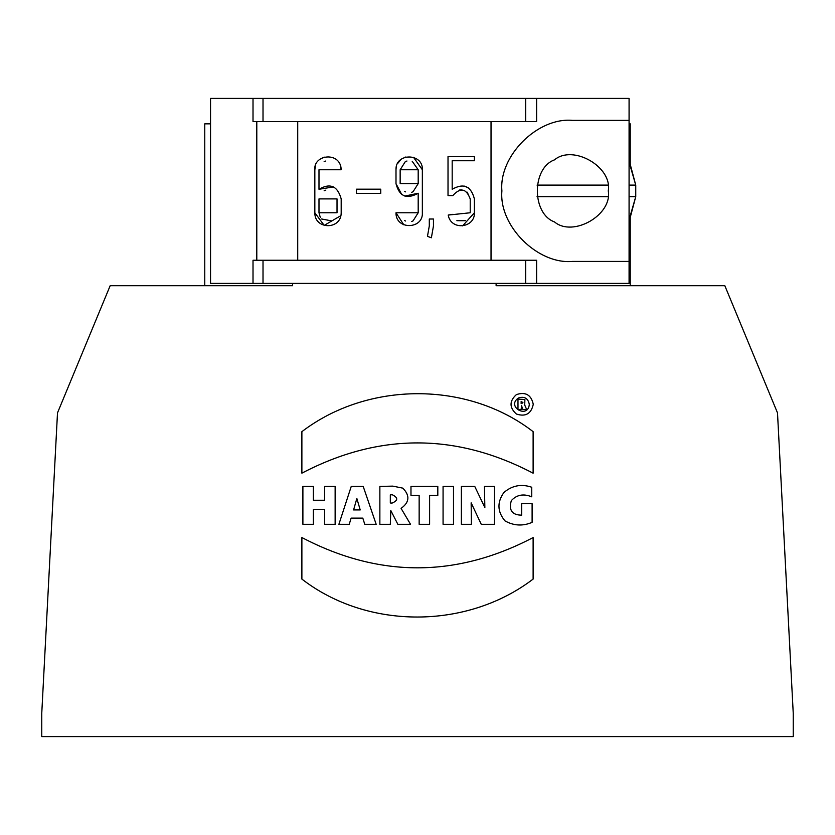 <?xml version="1.0" encoding="UTF-8"?>
<svg xmlns="http://www.w3.org/2000/svg" width="835" height="835" viewBox="0 0 835 835"><rect width="100%" height="100%" fill="white"/><g stroke="black" fill="none" stroke-linecap="round" stroke-linejoin="round"><path stroke-width="1.25" d="M356.848 498.485L353.591 509.934L360.219 509.934L356.848 498.485M533.116 431.653C467.349 380.781 367.776 381.334 301.884 431.653C367.776 381.334 467.349 380.781 533.116 431.653L533.116 473.195C456.067 432.833 378.996 432.822 301.884 473.163L301.884 431.653M521.134 401.489L521.134 403.576L521.76 403.576L522.919 402.533L521.134 401.489M521.134 409.453L517.982 409.453L517.982 399.12L524.891 399.495L524.704 404.996L526.635 409.453L522.856 409.453L521.551 405.747L521.134 409.453M529.307 404.317C527.991 398.191 524.349 396.093 518.389 398.013C505.916 406.572 528.127 419.4 529.307 404.317M533.262 404.317C531.227 413.763 525.612 417.009 516.416 414.045C509.246 407.563 509.246 401.071 516.416 394.59C525.612 391.625 531.227 394.871 533.262 404.317M521.666 515.153L521.666 503.662L532.104 503.662L532.104 522.355C522.814 526.321 513.765 525.831 504.956 520.873C497.326 511.698 496.971 502.242 503.891 492.514C512.168 485.459 521.457 483.705 531.749 487.254L531.749 496.825C523.535 493.464 516.729 494.727 511.323 500.624C508.588 510.227 512.043 515.07 521.666 515.153C512.043 515.07 508.588 510.227 511.323 500.624C516.729 494.727 523.535 493.464 531.749 496.825M461.379 486.419L474.75 486.419L484.853 507.523L484.436 486.419L494.508 486.419L494.508 524.307L481.252 524.307L471.149 502.827L471.42 524.307L461.379 524.307L461.379 486.419M443.072 524.307L443.072 486.419L453.499 486.419L453.499 524.307L443.072 524.307M410.977 486.419L437.811 486.419L437.811 495.395L429.608 495.395L429.608 524.307L419.149 524.307L419.149 495.395L410.977 495.395L410.977 486.419M390.321 494.831L390.321 502.973L392.043 503.098C398.18 500.489 398.264 497.702 392.283 494.748L390.321 494.831M401.082 508.379L410.528 524.307L397.846 524.307L390.801 510.519L390.321 524.307L379.862 524.307L379.862 486.419L392.815 486.127L402.804 488.141C410.1 495.562 409.526 502.305 401.082 508.379C409.526 502.305 410.1 495.562 402.804 488.141M302.896 486.419L313.355 486.419L313.355 500.238L324.679 500.238L324.679 486.419L335.138 486.419L335.138 524.307L324.679 524.307L324.679 509.392L313.355 509.392L313.355 524.307L302.896 524.307L302.896 486.419M301.884 579.083L301.884 537.542C378.933 577.903 456.004 577.914 533.116 537.573L533.116 579.083C467.224 629.402 367.65 629.955 301.884 579.083C367.65 629.955 467.224 629.402 533.116 579.083M537.051 185.109L607.797 185.109M629.079 185.109L635.748 185.109L629.079 162.011L635.748 185.109L635.748 196.674L629.079 196.674M607.797 196.674L537.051 196.674M635.748 196.674L629.079 219.772L635.748 196.674L630.237 217.382L630.237 285.695M292.636 283.389L292.636 285.695L110.178 285.695L57.5 412.876L41.75 713.476L41.75 736.595L793.25 736.595L793.25 713.476L777.5 412.876L724.822 285.695L496.115 285.695L496.115 283.389M204.763 285.695L204.763 123.841L210.545 123.841M629.079 123.841L630.237 123.841L630.237 164.401L635.748 185.109M629.079 257.952L630.237 257.952M351.128 518.128L349.228 524.307L338.885 524.307L351.243 486.419L363.194 486.419L376.178 524.307L364.77 524.307L362.808 518.128L351.128 518.128M470.22 212.768L470.22 198.897C466.191 188.355 460.388 187.259 452.8 195.62L448.019 195.62L448.019 156.583L474.384 156.583L474.384 160.748L452.184 160.748L452.184 189.284C463.582 182.813 470.982 186.017 474.384 198.897L474.384 212.768C475.136 227.934 450.942 231.097 448.218 215.065L470.22 212.768M470.22 198.897L467.235 192.196M461.588 189.889L459.615 190.015M464.208 186.069L468.341 187.823M474.384 212.768L462.621 225.878M448.218 215.065L452.32 214.334M456.881 220.69L465.492 220.701M433.459 219.01L433.459 225.951L431.382 237.777L427.468 236.357L429.294 225.951L429.294 219.01L433.459 219.01M433.459 225.951L431.382 237.777L427.468 236.357M413.043 191.779L418.189 183.637L418.189 169.766L412.187 161.259M406.958 161.019L405.58 161.489M405.319 161.614L400.153 169.766L400.153 183.637L418.189 183.637M418.189 169.766L400.153 169.766M404.547 191.382L405.497 191.873M411.53 192.342L412.803 191.893M395.999 212.768L418.189 212.768L418.189 193.25C406.676 199.617 399.276 196.413 395.999 183.637L395.999 169.766C395.31 152.554 423.261 152.941 422.353 169.766L422.353 212.768C423.366 229.427 395.539 230.178 395.999 212.768L403.796 224.803M404.547 220.513L405.497 221.004M411.53 221.473L412.803 221.024M413.043 220.92L418.189 212.768M418.189 193.25L404.829 196.079M401.708 194.503L395.999 183.637M395.999 169.766L396.207 167.397M397.439 163.754L401.103 159.339M404.443 157.46L405.904 156.99M413.513 157.314L422.353 169.766M416.978 223.394L416.206 223.926M318.991 212.768L337.027 212.768L337.027 198.897L318.991 198.897L318.991 212.768L320.316 217.465M321.454 218.958L331.86 220.931M325.796 190.161L324.137 190.756M314.837 169.766C313.271 154.256 340.774 151.198 341.191 169.766L318.991 169.766L318.991 189.284C330.149 182.75 337.549 185.954 341.191 198.897L341.191 212.768C341.275 230.116 314.471 229.792 314.837 212.768L314.837 169.766L315.766 164.881M325.796 161.019L324.137 161.625M318.991 189.284L333.489 186.904M341.191 212.768L341.16 213.739M340.878 215.639L324.199 225.387L314.837 212.768M322.331 157.867L324.272 157.126M340.283 164.944L341.191 169.766M380.739 193.344L356.451 193.344L356.451 189.19L380.739 189.19L380.739 193.344M297.719 121.524L297.719 260.259M491.032 121.524L491.032 260.259M629.079 261.418L629.079 283.389L210.545 283.389L210.545 98.405L263.015 98.405L263.015 121.524L525.674 121.524L525.674 98.405L629.079 98.405L629.079 261.418L572.424 261.418C537.531 264.57 498.745 225.784 501.898 190.891C498.745 155.999 537.531 117.213 572.424 120.365C537.531 117.213 498.745 155.999 501.898 190.891C498.745 225.784 537.531 264.57 572.424 261.418M263.015 98.405L525.674 98.405M536.613 98.405L536.613 121.524L525.674 121.524M608.266 190.891C612.566 166.979 573.071 144.173 554.503 159.85C531.634 168.085 531.634 213.697 554.503 221.933C573.071 237.62 612.566 214.814 608.266 190.891M572.424 120.365L629.079 120.365M525.674 283.389L525.674 260.259L536.613 260.259L536.613 283.389M525.674 260.259L263.015 260.259L263.015 283.389M253.015 283.389L253.015 260.259L263.015 260.259M263.015 121.524L253.015 121.524L253.015 98.405M256.794 121.524L256.794 260.259"/></g></svg>
